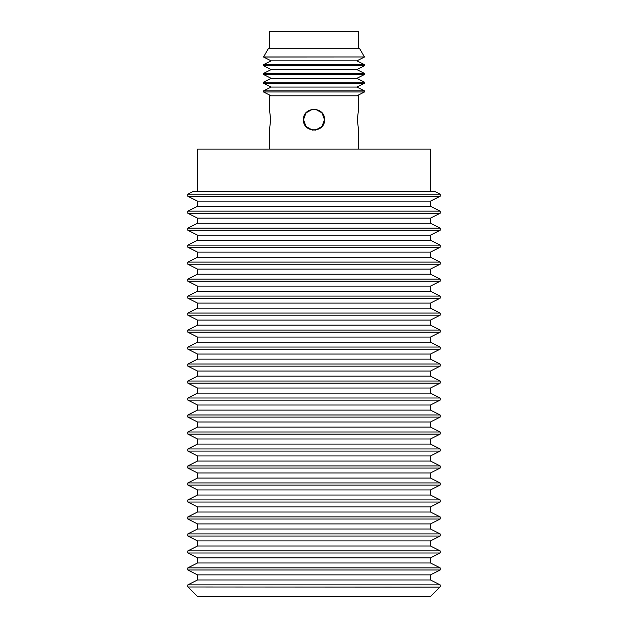 <?xml version="1.0" encoding="UTF-8"?>
<svg xmlns="http://www.w3.org/2000/svg" width="628" height="628" viewBox="0 0 628 628"><rect width="100%" height="100%" fill="white"/><g stroke="black" fill="none" stroke-linecap="round" stroke-linejoin="round"><path stroke-width="0.94" d="M324.346 119.697A10.346 10.346 0 0 0 314 109.358A10.346 10.346 0 0 0 303.654 119.697A10.346 10.346 0 0 0 314 130.043A10.346 10.346 0 0 0 324.346 119.697M269.428 48.223L269.428 31.4L358.572 31.4L358.572 48.223M314 56.96L364.46 56.96L359.412 48.223L268.588 48.223L263.54 56.96L314 56.96M271.115 95.809L263.54 91.986L364.46 91.986L364.46 90.895L356.885 87.064L271.115 87.064L263.54 83.241L364.46 83.241L364.46 82.15L356.885 78.327L271.115 78.327L263.54 74.504L364.46 74.504L364.46 73.413L356.885 69.59L271.115 69.59L263.54 65.767L364.46 65.767L364.46 64.676L356.885 60.845L271.115 60.845L263.54 57.022L364.46 56.96M358.572 149.134L358.572 130.208L357.316 119.697L358.572 109.186L358.572 95.809L269.428 95.809L269.428 109.186L270.684 119.697L269.428 130.208L269.428 149.134M312.469 109.303L306.056 112.82L303.489 119.697L306.056 126.581L312.469 130.098M315.531 130.098L321.944 126.581L324.511 119.697C325.163 133.262 302.837 133.262 303.489 119.697C302.837 106.14 325.163 106.14 324.511 119.697L321.944 112.82L315.531 109.303M364.46 90.895L263.54 90.895L271.115 87.064M364.46 82.15L263.54 82.15L271.115 78.327M364.46 73.413L263.54 73.413L271.115 69.59M364.46 64.676L263.54 64.676L271.115 60.845M356.885 60.845L364.46 57.022M356.885 69.59L364.46 65.767M356.885 78.327L364.46 74.504M356.885 87.064L364.46 83.241M356.885 95.809L364.46 91.986M188.133 587.125L197.53 596.514L430.47 596.514L439.867 587.125L187.858 586.984L439.867 587.125M187.858 586.984L187.858 584.856L440.142 584.856L430.47 579.974L197.53 579.974L197.53 574.879L187.858 569.996L187.858 567.869L440.142 567.869L440.142 569.996L430.47 574.879L430.47 579.974M187.858 569.996L440.142 569.996M197.53 574.879L430.47 574.879M187.858 584.856L197.53 579.974M187.858 567.869L197.53 562.986L197.53 557.892L187.858 553.009L187.858 550.882L440.142 550.882L440.142 553.009L430.47 557.892L430.47 562.986L440.142 567.869M187.858 553.009L440.142 553.009M197.53 557.892L430.47 557.892M430.47 562.986L197.53 562.986M187.858 550.882L197.53 545.999L197.53 540.904L187.858 536.022L187.858 533.894L440.142 533.894L440.142 536.022L430.47 540.904L430.47 545.999L440.142 550.882M187.858 536.022L440.142 536.022M197.53 540.904L430.47 540.904M430.47 545.999L197.53 545.999M187.858 533.894L197.53 529.011L197.53 523.917L187.858 519.034L187.858 516.907L440.142 516.907L440.142 519.034L430.47 523.917L430.47 529.011L440.142 533.894M187.858 519.034L440.142 519.034M197.53 523.917L430.47 523.917M430.47 529.011L197.53 529.011M187.858 516.907L197.53 512.024L197.53 506.929L187.858 502.047L187.858 499.919L440.142 499.919L440.142 502.047L430.47 506.929L430.47 512.024L440.142 516.907M187.858 502.047L440.142 502.047M197.53 506.929L430.47 506.929M430.47 512.024L197.53 512.024M187.858 499.919L197.53 495.037L197.53 489.942L187.858 485.059L187.858 482.932L440.142 482.932L440.142 485.059L430.47 489.942L430.47 495.037L440.142 499.919M187.858 485.059L440.142 485.059M197.53 489.942L430.47 489.942M430.47 495.037L197.53 495.037M187.858 482.932L197.53 478.049L197.53 472.955L187.858 468.072L187.858 465.945L440.142 465.945L440.142 468.072L430.47 472.955L430.47 478.049L440.142 482.932M187.858 468.072L440.142 468.072M197.53 472.955L430.47 472.955M430.47 478.049L197.53 478.049M187.858 465.945L197.53 461.062L197.53 455.967L187.858 451.085L187.858 448.965L440.142 448.965L440.142 451.085L430.47 455.967L430.47 461.062L440.142 465.945M187.858 451.085L440.142 451.085M197.53 455.967L430.47 455.967M430.47 461.062L197.53 461.062M187.858 448.965L197.53 444.075L197.53 438.98L187.858 434.097L187.858 431.978L440.142 431.978L440.142 434.097L430.47 438.98L430.47 444.075L440.142 448.965M187.858 434.097L440.142 434.097M197.53 438.98L430.47 438.98M430.47 444.075L197.53 444.075M187.858 431.978L197.53 427.087L197.53 421.992L187.858 417.11L187.858 414.99L440.142 414.99L440.142 417.11L430.47 421.992L430.47 427.087L440.142 431.978M187.858 417.11L440.142 417.11M197.53 421.992L430.47 421.992M430.47 427.087L197.53 427.087M187.858 414.99L197.53 410.1L197.53 405.013L187.858 400.122L187.858 398.003L440.142 398.003L440.142 400.122L430.47 405.013L430.47 410.1L440.142 414.99M187.858 400.122L440.142 400.122M197.53 405.013L430.47 405.013M430.47 410.1L197.53 410.1M187.858 398.003L197.53 393.112L197.53 388.026L187.858 383.135L187.858 381.015L440.142 381.015L440.142 383.135L430.47 388.026L430.47 393.112L440.142 398.003M187.858 383.135L440.142 383.135M197.53 388.026L430.47 388.026M430.47 393.112L197.53 393.112M187.858 381.015L197.53 376.125L197.53 371.038L187.858 366.148L187.858 364.028L440.142 364.028L440.142 366.148L430.47 371.038L430.47 376.125L440.142 381.015M187.858 366.148L440.142 366.148M197.53 371.038L430.47 371.038M430.47 376.125L197.53 376.125M187.858 364.028L197.53 359.137L197.53 354.051L187.858 349.16L187.858 347.041L440.142 347.041L440.142 349.16L430.47 354.051L430.47 359.137L440.142 364.028M187.858 349.16L440.142 349.16M197.53 354.051L430.47 354.051M430.47 359.137L197.53 359.137M187.858 347.041L197.53 342.15L197.53 337.063L187.858 332.173L187.858 330.053L440.142 330.053L440.142 332.173L430.47 337.063L430.47 342.15L440.142 347.041M187.858 332.173L440.142 332.173M197.53 337.063L430.47 337.063M430.47 342.15L197.53 342.15M187.858 330.053L197.53 325.163L197.53 320.076L187.858 315.185L187.858 313.066L440.142 313.066L440.142 315.185L430.47 320.076L430.47 325.163L440.142 330.053M187.858 315.185L440.142 315.185M197.53 320.076L430.47 320.076M430.47 325.163L197.53 325.163M187.858 313.066L197.53 308.175L197.53 303.089L187.858 298.198L187.858 296.078L440.142 296.078L440.142 298.198L430.47 303.089L430.47 308.175L440.142 313.066M187.858 298.198L440.142 298.198M197.53 303.089L430.47 303.089M430.47 308.175L197.53 308.175M187.858 296.078L197.53 291.188L197.53 286.101L187.858 281.211L187.858 279.091L440.142 279.091L440.142 281.211L430.47 286.101L430.47 291.188L440.142 296.078M187.858 281.211L440.142 281.211M197.53 286.101L430.47 286.101M430.47 291.188L197.53 291.188M187.858 279.091L197.53 274.208L197.53 269.114L187.858 264.223L187.858 262.104L440.142 262.104L440.142 264.223L430.47 269.114L430.47 274.208L440.142 279.091M187.858 264.223L440.142 264.223M197.53 269.114L430.47 269.114M430.47 274.208L197.53 274.208M187.858 262.104L197.53 257.221L197.53 252.126L187.858 247.236L187.858 245.116L440.142 245.116L440.142 247.236L430.47 252.126L430.47 257.221L440.142 262.104M187.858 247.236L440.142 247.236M197.53 252.126L430.47 252.126M430.47 257.221L197.53 257.221M187.858 245.116L197.53 240.234L197.53 235.139L187.858 230.248L187.858 228.129L440.142 228.129L440.142 230.248L430.47 235.139L430.47 240.234L440.142 245.116M187.858 230.248L440.142 230.248M197.53 235.139L430.47 235.139M430.47 240.234L197.53 240.234M187.858 228.129L197.53 223.246L197.53 218.151L187.858 213.269L187.858 211.141L440.142 211.141L440.142 213.269L430.47 218.151L430.47 223.246L440.142 228.129M187.858 213.269L440.142 213.269M197.53 218.151L430.47 218.151M430.47 223.246L197.53 223.246M187.858 211.141L197.53 206.259L197.53 201.164L187.858 196.281L187.858 194.154L440.142 194.154L440.142 196.281L430.47 201.164L430.47 206.259L440.142 211.141M187.858 196.281L440.142 196.281M197.53 201.164L430.47 201.164M430.47 206.259L197.53 206.259M187.858 194.154L193.746 191.179L434.254 191.179L440.142 194.154M197.53 191.179L197.53 149.134L430.47 149.134L430.47 191.179M418.429 596.514L209.571 596.514M263.54 65.767L263.54 64.676M263.54 74.504L263.54 73.413M263.54 83.241L263.54 82.15M263.54 91.986L263.54 90.895M440.142 586.984L440.142 584.856"/></g></svg>
